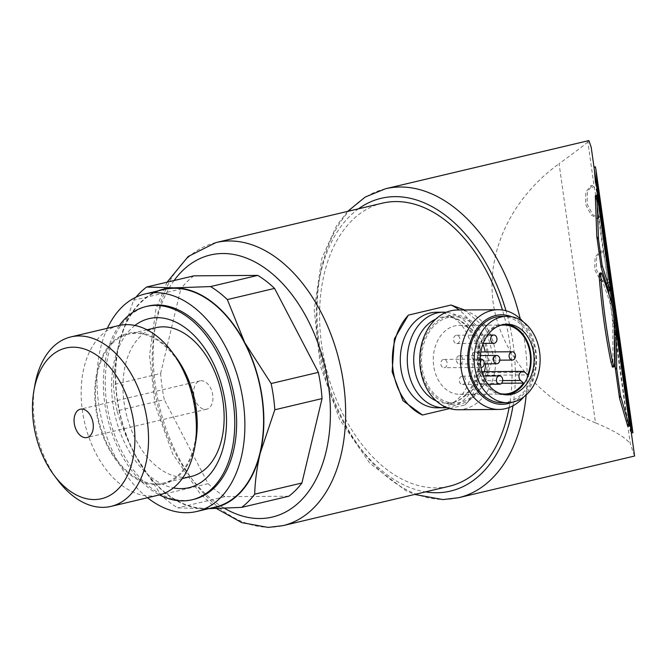 <?xml version="1.0" encoding="UTF-8"?>
<svg xmlns="http://www.w3.org/2000/svg" width="668" height="668" viewBox="0 0 668 668"><rect width="100%" height="100%" fill="white"/><g stroke="black" fill="none" stroke-linecap="round" stroke-linejoin="round"><path stroke-width="0.5" stroke-dasharray="3.34 2.5" d="M463.024 384.401A4.158 3.165 89.6 0 0 465.604 379.925A4.158 3.165 89.6 0 0 462.423 376.151A4.158 3.165 89.6 0 0 459.283 380.334A4.158 3.165 89.6 0 0 462.481 384.467A4.158 3.165 89.6 0 0 463.024 384.401M475.725 360.261A4.158 3.165 89.6 0 0 478.305 355.793A4.158 3.165 89.6 0 0 475.123 352.019A4.158 3.165 89.6 0 0 471.984 356.194A4.158 3.165 89.6 0 0 475.182 360.328A4.158 3.165 89.6 0 0 475.725 360.261M444.571 367.642A4.158 3.165 89.6 0 0 447.151 363.167A4.158 3.165 89.6 0 0 443.97 359.392A4.158 3.165 89.6 0 0 440.83 363.576A4.158 3.165 89.6 0 0 444.028 367.709A4.158 3.165 89.6 0 0 444.571 367.642M480.242 359.284A4.158 3.165 89.6 0 0 477.962 363.743A4.158 3.165 89.6 0 0 480.952 367.442L444.028 367.709M460.152 363.951A4.158 3.165 89.6 0 0 462.732 359.476A4.158 3.165 89.6 0 0 459.542 355.71A4.158 3.165 89.6 0 0 456.411 359.885A4.158 3.165 89.6 0 0 459.601 364.018A4.158 3.165 89.6 0 0 460.152 363.951M457.279 343.502A4.158 3.165 89.6 0 0 459.851 339.035A4.158 3.165 89.6 0 0 456.67 335.261A4.158 3.165 89.6 0 0 453.53 339.436A4.158 3.165 89.6 0 0 456.728 343.569A4.158 3.165 89.6 0 0 457.279 343.502M382.288 203.181A145.449 92.71 -103.3 0 0 323.404 355.76A145.449 92.71 -103.3 0 0 435.928 487.84A145.449 92.71 -103.3 0 0 449.33 486.237M509.1 407.522A145.449 92.71 -103.3 0 0 502.445 310.01M449.689 408.557L465.062 404.917L484.384 384.576L493.527 356.395L485.502 328.264L464.544 309.96M157.873 290.922A112.199 71.526 -103.3 0 0 118.979 343.519C115.681 357.681 113.827 371.4 113.41 384.659L160.637 373.479A122.586 78.148 -103.3 0 0 164.32 399.706L117.1 410.895C121.409 425.449 127.212 439.795 134.502 453.939A112.199 71.526 -103.3 0 0 205.134 508.699A112.199 71.526 -103.3 0 0 209.393 508.473M113.41 384.659A122.586 78.148 -103.3 0 0 117.1 410.895M135.988 297.168A122.586 78.148 -103.3 0 0 133.542 300.249L118.979 343.519A112.199 71.526 -103.3 0 0 134.502 453.939L160.888 494.846A122.586 78.148 -103.3 0 0 177.671 507.864L205.134 508.699M193.862 275.842A122.586 78.148 -103.3 0 0 180.761 289.069L133.542 300.249M617.883 339.603L616.322 339.97L614.886 331.72C614.476 330.209 614.318 330.593 614.41 332.873L614.735 340.196M612.047 366.59C612.623 367.726 612.948 367.225 613.032 365.104L612.698 323.562C612.139 314.92 611.086 307.397 609.533 301.009L599.639 273.17M608.423 290.288C608.857 291.757 609.016 291.34 608.89 289.027L597.301 204.608L595.497 195.557M595.472 166.983L596.624 177.496L595.063 177.863L631.377 433.081M615.838 330.551L630.241 430.142M595.489 182.84L610.243 290.755M595.063 177.863L594.428 170.198M588.884 140.581L587.865 141.858L594.553 189.445C596.098 195.482 598.528 212.716 598.353 216.44L603.755 254.884C605.291 260.896 607.73 278.18 607.546 281.871L608.84 291.089M608.849 291.114L630.325 443.97L634.6 456.019M627.502 425.825C627.87 426.935 628.004 426.501 627.903 424.514L616.322 339.97M616.447 331.345L614.886 331.72L614.518 330.81M598.353 216.44L597.109 218.478L591.289 215.088L585.535 204.299L585.844 191.992L590.746 185.838L594.553 189.445M607.546 281.871L606.302 283.908L600.457 280.493L594.72 269.713L595.038 257.405L599.939 251.26L603.755 254.884M587.865 141.858C584.801 144.722 575.206 152.012 559.083 163.71L595.497 422.852C614.335 430.668 625.941 437.707 630.325 443.97M595.497 422.852C539.777 400.023 500.499 353.94 493.176 302.788C486.112 251.611 511.412 198.221 559.083 163.71M288.818 496.224L224.899 496.675A122.586 78.148 -103.3 0 1 208.115 483.665L164.32 399.706M160.637 373.479L180.761 289.069M208.115 483.665L160.888 494.846M224.899 496.675L177.671 507.864M163.852 289.511A111.781 71.259 -103.3 0 0 118.595 406.77A111.781 71.259 -103.3 0 0 205.076 508.29A111.781 71.259 -103.3 0 0 215.38 507.062M107.381 328.272A111.781 71.259 -103.3 0 0 147.519 497.743M148.037 306.069A99.315 63.31 -103.3 0 0 107.824 410.252A99.315 63.31 -103.3 0 0 184.66 500.449A99.315 63.31 -103.3 0 0 193.812 499.355M119.355 325.441A99.315 63.31 -103.3 0 0 107.448 417.742A99.315 63.31 -103.3 0 0 159.493 494.905M134.919 325.466A86.848 55.36 -103.3 0 0 115.18 415.913A86.848 55.36 -103.3 0 0 173.396 487.899M155.928 327.687A76.461 48.739 -103.3 0 0 124.966 407.897A76.461 48.739 -103.3 0 0 184.126 477.336A76.461 48.739 -103.3 0 0 191.173 476.493M156.571 483.857A76.461 48.739 -103.3 0 0 163.618 483.014A76.461 48.739 -103.3 0 0 193.428 397.385A76.461 48.739 -103.3 0 0 128.373 334.209A76.461 48.739 -103.3 0 0 97.419 414.419A76.461 48.739 -103.3 0 0 156.571 483.857M175.709 356.887A77.421 49.357 -103.3 0 0 95.833 378.247A77.421 49.357 -103.3 0 0 156.704 484.809A77.421 49.357 -103.3 0 0 195.757 441.523M118.687 325.592A87.082 55.511 -103.3 0 0 83.433 416.941A87.082 55.511 -103.3 0 0 150.801 496.023A87.082 55.511 -103.3 0 0 158.825 495.063M34.97 384.643A87.082 55.511 -103.3 0 0 57.515 479.841M205.335 409.35A14.546 9.268 -103.3 0 0 206.679 409.192A14.546 9.268 -103.3 0 0 212.349 392.901A14.546 9.268 -103.3 0 0 199.974 380.885A14.546 9.268 -103.3 0 0 194.087 396.141A14.546 9.268 -103.3 0 0 205.335 409.35M609.107 281.504C609.283 277.838 606.87 260.62 605.308 254.508L601.501 250.892L596.599 257.03L596.282 269.346L602.018 280.126L607.863 283.541L609.107 281.504L605.308 254.508M599.906 216.073C600.089 212.407 597.676 195.19 596.115 189.077L592.299 185.462L587.406 191.599L587.088 203.915L592.825 214.695L598.662 218.11L599.906 216.073L596.115 189.077M596.624 177.496L630.367 417.617L632.93 432.664M628.421 414.603L626.868 414.97M629.465 424.147L627.903 424.514M610.443 288.651L608.89 289.027M598.862 204.241L597.301 204.608M597.392 195.949L595.831 196.325M465.062 404.917A58.174 44.355 89.6 0 0 459.208 309.994M437.056 407.814A47.787 36.431 89.6 0 0 472.543 351.535A47.787 36.431 89.6 0 0 436.379 312.24M446.884 407.597A47.787 36.431 89.6 0 0 479.54 351.485A47.787 36.431 89.6 0 0 446.207 312.315M486.872 352.22A43.22 32.949 89.6 0 0 454.156 316.682A43.22 32.949 89.6 0 0 421.516 360.135A43.22 32.949 89.6 0 0 454.774 403.113A43.22 32.949 89.6 0 0 486.872 352.22M488.032 351.944A44.764 34.126 89.6 0 0 432.321 325.717A44.764 34.126 89.6 0 0 443.043 402.027A44.764 34.126 89.6 0 0 488.032 351.944M458.123 409.743A49.866 38.018 89.6 0 0 495.155 351.017A49.866 38.018 89.6 0 0 457.413 310.01M523.829 396.901A49.866 38.018 89.6 0 0 535.878 350.733A49.866 38.018 89.6 0 0 523.294 321.918M512.156 402.27A44.764 34.126 89.6 0 0 535.36 351.61A44.764 34.126 89.6 0 0 511.546 316.716M502.102 402.779A43.22 32.949 89.6 0 0 534.2 351.886A43.22 32.949 89.6 0 0 501.484 316.348M505.442 324.264A35.32 26.929 89.6 0 0 503.964 324.222A35.32 26.929 89.6 0 0 477.729 365.813A35.32 26.929 89.6 0 0 504.465 394.863A35.32 26.929 89.6 0 0 505.943 394.805M499.748 325.533A34.494 26.294 89.6 0 0 477.921 359.735A34.494 26.294 89.6 0 0 500.232 393.619M482.906 344.078A34.494 26.294 89.6 0 0 459.334 325.374A34.494 26.294 89.6 0 0 433.281 360.052A34.494 26.294 89.6 0 0 459.818 394.354A34.494 26.294 89.6 0 0 478.847 383.424L475.95 380.785A4.985 3.799 89.6 0 1 474.464 375.207A4.985 3.799 89.6 0 1 478.071 371.7A4.985 3.799 89.6 0 1 480.259 372.594L483.164 375.232L527.803 374.915M483.164 375.232A34.494 26.294 89.6 0 0 484.317 371.659M485.711 363.835A34.494 26.294 89.6 0 0 485.143 351.944M478.847 383.424L501.576 383.257M215.914 242.584A145.449 92.71 -103.3 0 0 157.03 395.164A145.449 92.71 -103.3 0 0 269.555 527.244A145.449 92.71 -103.3 0 0 282.956 525.641M614.259 323.195L612.698 323.562M614.593 364.736L613.032 365.104M601.776 273.571L600.223 273.938M611.086 300.642L609.533 301.009M385.461 188.768A158.742 101.194 -103.3 0 0 321.183 355.292A158.742 101.194 -103.3 0 0 444.003 499.455A158.742 101.194 -103.3 0 0 458.632 497.702M526.184 394.922A158.742 101.194 -103.3 0 0 520.247 318.795M512.974 405.768A150.434 95.891 -103.3 0 0 505.985 310.737M358.466 208.825A150.434 95.891 -103.3 0 0 322.502 366.807A150.434 95.891 -103.3 0 0 425.508 491.882M174.072 280.535A134.644 85.83 -103.3 0 0 157.114 402.737A134.644 85.83 -103.3 0 0 224.415 508.231M630.367 417.617L628.813 417.984M629.064 419.746L628.396 419.905M632.663 431.637L631.101 432.004M609.4 279.241L607.847 279.608M436.296 400.925A43.22 32.949 89.6 0 0 446.975 403.171A43.22 32.949 89.6 0 0 479.073 352.278A43.22 32.949 89.6 0 0 446.358 316.732A43.22 32.949 89.6 0 0 435.72 319.137M480.259 372.594L524.898 372.276M475.95 380.785L502.703 380.593M462.481 384.467L488.041 384.284M462.423 376.151L483.407 376.009M475.182 360.328L499.823 360.152M475.123 352.019L480.843 351.978M443.97 359.392L480.242 359.142M459.601 364.018L484.25 363.843M459.542 355.71L480.401 355.56M456.728 343.569L483.173 343.385M456.67 335.261L487.69 335.035M347.661 211.38L336.639 225.634L321.867 258.232L314.21 309.952L320.331 365.897L339.686 419.579L369.83 463.283L405.919 490.679L414.703 494.445M167.067 282.188L155.945 309.125L149.548 355.434L155.118 405.159L172.736 453.998L200.25 493.861L216.407 508.498M146.985 329.8L128.373 334.209M182.23 478.614L163.618 483.014M199.974 380.885L80.335 409.217M206.679 409.192L87.04 437.523M601.492 250.884L599.939 251.251M607.863 283.541L606.302 283.908M592.299 185.453L590.737 185.821M598.662 218.11L597.109 218.478M454.156 316.682L446.358 316.732C462.682 317.843 473.22 329.633 477.971 352.103C482.329 378.213 465.037 404.274 446.975 403.171L454.774 403.113M506.92 324.205L503.964 324.222M507.421 394.846L504.465 394.863M459.818 394.354L504.457 394.036M459.334 325.374L503.973 325.057M478.071 371.7L481.92 371.675"/><path stroke-width="1" d="M500.132 384.133A4.158 3.165 89.6 0 0 502.712 379.666A4.158 3.165 89.6 0 0 499.53 375.892A4.158 3.165 89.6 0 0 496.391 380.067A4.158 3.165 89.6 0 0 499.589 384.2A4.158 3.165 89.6 0 0 500.132 384.133M512.84 360.002A4.158 3.165 89.6 0 0 515.412 355.526A4.158 3.165 89.6 0 0 512.231 351.752A4.158 3.165 89.6 0 0 509.091 355.927A4.158 3.165 89.6 0 0 512.289 360.06A4.158 3.165 89.6 0 0 512.84 360.002M481.135 367.442L480.952 367.442A4.158 3.165 89.6 0 0 481.135 367.442A4.158 3.165 89.6 0 0 481.678 367.375A4.158 3.165 89.6 0 0 484.258 362.908A4.158 3.165 89.6 0 0 481.077 359.134A4.158 3.165 89.6 0 0 480.242 359.284M497.259 363.684A4.158 3.165 89.6 0 0 499.839 359.217A4.158 3.165 89.6 0 0 496.658 355.443A4.158 3.165 89.6 0 0 493.518 359.618A4.158 3.165 89.6 0 0 496.716 363.751A4.158 3.165 89.6 0 0 497.259 363.684M494.387 343.243A4.158 3.165 89.6 0 0 496.967 338.768A4.158 3.165 89.6 0 0 493.777 334.994A4.158 3.165 89.6 0 0 490.646 339.177A4.158 3.165 89.6 0 0 493.844 343.31A4.158 3.165 89.6 0 0 494.387 343.243M502.445 310.01A145.449 92.71 -103.3 0 0 382.288 203.181L215.914 242.584A145.449 92.71 -103.3 0 1 339.653 362.749A145.449 92.71 -103.3 0 1 282.956 525.641L449.33 486.237A145.449 92.71 -103.3 0 0 509.1 407.522M464.544 309.96L451.025 305.026L408.373 315.129L394.379 338.885L392.141 371.767L402.971 400.683L422.41 415.02L449.689 408.557M209.393 508.473A112.199 71.526 -103.3 0 0 260.253 453.046L274.815 409.776L322.043 398.587L301.911 482.997A122.586 78.148 -103.3 0 1 288.818 496.224L241.591 507.404A122.586 78.148 -103.3 0 0 254.692 494.186C255.093 480.935 256.946 467.224 260.253 453.046A112.199 71.526 -103.3 0 0 244.739 342.626A112.199 71.526 -103.3 0 0 174.097 287.866A112.199 71.526 -103.3 0 0 157.873 290.922M301.911 482.997L254.692 494.186M274.815 409.776A122.586 78.148 -103.3 0 0 271.133 383.541L244.739 342.626L227.337 299.59A122.586 78.148 -103.3 0 0 210.554 286.572L174.097 287.866L146.634 287.031A122.586 78.148 -103.3 0 0 135.988 297.168M322.043 398.587A122.586 78.148 -103.3 0 0 318.352 372.36L271.133 383.541M146.634 287.031L193.862 275.842L257.781 275.391A122.586 78.148 -103.3 0 1 274.565 288.401L227.337 299.59M257.781 275.391L210.554 286.572M208.616 508.665L241.591 507.404M614.735 340.196L615.203 367.509L616.748 369.204L620.438 395.464A151.26 96.426 76.7 0 1 619.528 398.253L627.803 426.426M616.071 330.435L616.447 331.345C616.03 329.833 615.871 330.226 615.971 332.505L616.748 369.204M595.831 196.325C595.472 195.064 595.322 195.365 595.38 197.235L596.808 236.614A151.26 96.426 76.7 0 1 598.503 239.386L602.194 265.647L609.984 289.92L608.423 290.288L608.798 291.148M602.194 265.647L601.133 267.359L608.423 290.288M614.126 366.815L613.6 366.223C614.176 367.358 614.51 366.866 614.593 364.736L614.259 323.195C613.692 314.519 612.639 306.996 611.086 300.642L601.776 273.571L601.2 272.803L600.724 274.615L599.171 274.982L599.488 280.335C601.876 309.175 605.701 336.438 610.986 362.123L612.573 367.183M596.808 236.614L601.133 267.359M632.663 431.637L631.803 429.775L630.241 430.142L631.101 432.004M610.243 290.755L615.838 330.551M591.222 147.386L594.428 170.198L595.489 182.84L597.05 182.473L595.99 169.831L595.405 166.816L594.002 167.159M632.913 432.714L631.369 433.081L634.6 456.019L591.197 147.202L588.884 140.581L385.461 188.768L365.254 197.035L347.661 211.38M615.203 367.509L619.528 398.253M599.639 273.17L599.171 274.982M274.565 288.401L318.352 372.36M147.519 497.743A111.781 71.259 -103.3 0 0 186.389 512.715A111.781 71.259 -103.3 0 0 196.684 511.488L215.38 507.062A111.781 71.259 -103.3 0 0 258.959 381.862A111.781 71.259 -103.3 0 0 163.852 289.511L145.165 293.937A111.781 71.259 -103.3 0 0 107.381 328.272M196.684 511.488A111.781 71.259 -103.3 0 0 240.263 386.288A111.781 71.259 -103.3 0 0 145.165 293.937M159.493 494.905A99.315 63.31 -103.3 0 0 182.79 500.891A99.315 63.31 -103.3 0 0 191.941 499.798L193.812 499.355A99.315 63.31 -103.3 0 0 232.531 388.116A99.315 63.31 -103.3 0 0 148.037 306.069L146.167 306.512A99.315 63.31 -103.3 0 0 119.355 325.441M191.941 499.798A99.315 63.31 -103.3 0 0 230.66 388.559A99.315 63.31 -103.3 0 0 146.167 306.512M173.396 487.899A86.848 55.36 -103.3 0 0 181.07 488.625A86.848 55.36 -103.3 0 0 221.459 384.726A86.848 55.36 -103.3 0 0 134.919 325.466M182.23 478.614L191.173 476.493A76.461 48.739 -103.3 0 0 220.983 390.855A76.461 48.739 -103.3 0 0 155.928 327.687L146.985 329.8M53.974 475.098L57.515 479.841A87.082 55.511 -103.3 0 0 102.972 507.354A87.082 55.511 -103.3 0 0 110.997 506.394L158.825 495.063A87.082 55.511 -103.3 0 0 194.722 447.343L195.757 441.523A77.421 49.357 -103.3 0 0 175.709 356.887L172.177 352.145A87.082 55.511 -103.3 0 0 118.687 325.592L70.858 336.923A87.082 55.511 -103.3 0 0 34.97 384.643L33.934 390.463A77.421 49.357 -103.3 0 0 53.974 475.098A77.421 49.357 -103.3 0 0 94.397 499.564A77.421 49.357 -103.3 0 0 134.827 434.442A77.421 49.357 -103.3 0 0 88.31 350.5A77.421 49.357 -103.3 0 0 33.934 390.463M194.722 447.343A87.082 55.511 -103.3 0 0 172.177 352.145M110.997 506.394A87.082 55.511 -103.3 0 0 144.939 408.866A87.082 55.511 -103.3 0 0 70.858 336.923M85.696 437.682A14.546 9.268 -103.3 0 0 87.04 437.523A14.546 9.268 -103.3 0 0 92.71 421.232A14.546 9.268 -103.3 0 0 80.335 409.217A14.546 9.268 -103.3 0 0 74.449 424.481A14.546 9.268 -103.3 0 0 85.696 437.682M631.803 429.775L597.05 182.473M595.99 169.831L632.922 432.722M616.447 331.345L629.465 424.147C629.557 426.134 629.423 426.576 629.064 425.458L620.438 395.464M629.365 426.067L629.064 425.458L627.502 425.825M598.503 239.386L596.933 196.868C596.883 195.006 597.033 194.697 597.392 195.949L610.443 288.651C610.569 290.964 610.418 291.39 609.984 289.92L610.36 290.78M597.058 195.19L597.392 195.949M612.047 366.59L613.6 366.223L612.539 361.755C607.279 336.204 603.446 308.942 601.041 279.967L599.488 280.335M601.041 279.967L600.724 274.615M612.539 361.755L610.986 362.123M459.208 309.994A58.174 44.355 89.6 0 0 451.025 305.026M408.373 315.129A58.174 44.355 89.6 0 0 393.101 370.356A58.174 44.355 89.6 0 0 422.41 415.02M446.207 312.315A47.787 36.431 89.6 0 0 443.368 312.19L436.379 312.24A47.787 36.431 89.6 0 0 400.282 360.286A47.787 36.431 89.6 0 0 437.056 407.814L444.045 407.764A47.787 36.431 89.6 0 0 446.884 407.597M443.368 312.19A47.787 36.431 89.6 0 0 407.28 360.236A47.787 36.431 89.6 0 0 444.045 407.764M523.294 321.918A49.866 38.018 89.6 0 0 498.144 309.718L457.413 310.01A49.866 38.018 89.6 0 0 419.746 360.144A49.866 38.018 89.6 0 0 458.123 409.743L498.846 409.451A49.866 38.018 89.6 0 0 523.829 396.901M498.144 309.718A49.866 38.018 89.6 0 0 460.477 359.852A49.866 38.018 89.6 0 0 498.846 409.451M511.546 316.716A44.764 34.126 89.6 0 0 467.667 359.801A44.764 34.126 89.6 0 0 512.156 402.27M506.862 316.306L501.484 316.348A43.22 32.949 89.6 0 0 468.844 359.793A43.22 32.949 89.6 0 0 502.102 402.779L507.48 402.737A43.22 32.949 89.6 0 0 539.577 351.852A43.22 32.949 89.6 0 0 506.862 316.306A43.22 32.949 89.6 0 0 474.222 359.76A43.22 32.949 89.6 0 0 507.48 402.737M480.693 365.797A35.32 26.929 -90.4 0 1 506.92 324.205A35.32 26.929 -90.4 0 1 534.099 359.334A35.32 26.929 -90.4 0 1 507.421 394.846A35.32 26.929 -90.4 0 1 480.693 365.797M505.943 394.805A35.32 26.929 89.6 0 0 509.1 394.304A35.32 26.929 89.6 0 0 531.077 357.271A35.32 26.929 89.6 0 0 505.442 324.264M481.92 371.675L522.71 371.383A4.985 3.799 89.6 0 1 524.898 372.276L527.803 374.915A34.494 26.294 89.6 0 0 503.973 325.057A34.494 26.294 89.6 0 0 499.748 325.533M522.71 371.383A4.985 3.799 89.6 0 0 519.103 374.898A4.985 3.799 89.6 0 0 520.589 380.468L523.487 383.106A34.494 26.294 89.6 0 1 504.457 394.036A34.494 26.294 89.6 0 1 500.232 393.619M484.317 371.659A34.494 26.294 89.6 0 0 485.711 363.835M485.143 351.944A34.494 26.294 89.6 0 0 482.906 344.078M501.576 383.257L523.487 383.106M615.971 332.505L614.585 332.839M634.6 456.027L458.632 497.702A158.742 101.194 -103.3 0 0 526.184 394.922M520.247 318.795A158.742 101.194 -103.3 0 0 385.461 188.768M425.508 491.882A150.434 95.891 -103.3 0 0 436.621 492.75A150.434 95.891 -103.3 0 0 512.974 405.768M505.985 310.737A150.434 95.891 -103.3 0 0 358.466 208.825M224.415 508.231A134.644 85.83 -103.3 0 0 259.961 518.535A134.644 85.83 -103.3 0 0 318.068 343.452A134.644 85.83 -103.3 0 0 174.072 280.535M595.472 166.983L594.027 167.326M598.436 195.24L597.259 195.515M629.957 419.537L629.064 419.746M596.933 196.868L595.38 197.235M435.72 319.137A43.22 32.949 89.6 0 0 413.717 360.186A43.22 32.949 89.6 0 0 436.296 400.925M502.703 380.593L520.589 380.468M488.041 384.284L499.589 384.2M483.407 376.009L499.53 375.892M499.823 360.152L512.289 360.06M480.843 351.978L512.231 351.752M480.242 359.142L481.077 359.134M484.25 363.843L496.716 363.751M480.401 355.56L496.658 355.443M483.173 343.385L493.844 343.31M487.69 335.035L493.777 334.994M458.632 497.702L442.909 499.58L414.703 494.445M282.956 525.641L268.135 527.419L241.724 522.618L216.407 508.498M215.914 242.584L188.242 256.454L167.067 282.188M616.013 330.51L614.527 330.86M629.314 426.034L627.795 426.393M610.293 290.747L608.79 291.098M597.008 195.24L595.514 195.599M601.075 272.886L599.655 273.22M614.009 366.79L612.556 367.141"/></g></svg>
